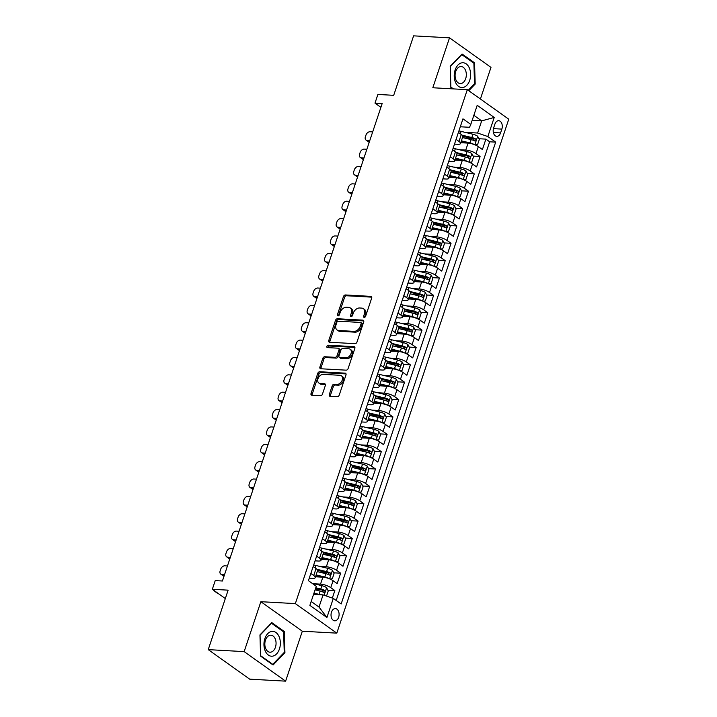 <?xml version="1.0" encoding="UTF-8"?>
<svg xmlns="http://www.w3.org/2000/svg" width="717" height="717" viewBox="0 0 717 717"><rect width="100%" height="100%" fill="white"/><g stroke="black" fill="none" stroke-linecap="round" stroke-linejoin="round"><path stroke-width="1.08" d="M364.218 317.398A1.317 0.914 -54.5 0 0 365.607 316.26L371.666 298.147A1.873 1.309 -54.5 0 0 371.343 296.542A1.873 1.309 -54.5 0 0 370.823 296.372L345.442 294.965A1.873 1.309 -54.5 0 0 343.461 296.587L337.402 314.7A1.317 0.914 -54.5 0 0 339.374 314.808L340.154 312.46A6.005 4.177 -54.5 0 1 346.499 307.261L348.614 307.378A6.005 4.177 -54.5 0 1 350.272 307.934A6.005 4.177 -54.5 0 1 351.303 313.078L350.514 315.426A1.317 0.914 -54.5 0 0 352.486 315.534L353.275 313.186A6.005 4.177 -54.5 0 1 359.611 307.987L361.727 308.104A6.005 4.177 -54.5 0 1 363.385 308.66A6.005 4.177 -54.5 0 1 364.415 313.804L363.636 316.152A1.317 0.914 -54.5 0 0 364.218 317.398M338.648 617.256A6.121 4.033 93.2 0 0 335.404 608.59A6.121 4.033 93.2 0 0 331.478 612.148A6.121 4.033 93.2 0 0 334.731 620.814A6.121 4.033 93.2 0 0 338.648 617.256M329.3 394.484A1.873 1.309 -54.5 0 0 329.623 396.098A1.873 1.309 -54.5 0 0 330.143 396.268L337.268 396.662A1.873 1.309 -54.5 0 0 339.249 395.04L345.979 374.928A1.873 1.309 -54.5 0 0 345.657 373.324A1.873 1.309 -54.5 0 0 345.137 373.145L319.746 371.738A1.873 1.309 -54.5 0 0 317.765 373.369L311.035 393.481A1.873 1.309 -54.5 0 0 311.357 395.085A1.873 1.309 -54.5 0 0 311.877 395.264L320.481 395.739A1.873 1.309 -54.5 0 0 322.462 394.108L325.339 385.504A1.873 1.309 -54.5 0 0 325.025 383.9A1.873 1.309 -54.5 0 0 324.505 383.72L320.239 383.487A5.019 3.486 -54.5 0 1 318.85 383.012A5.019 3.486 -54.5 0 1 318.384 377.787A5.019 3.486 -54.5 0 1 323.286 374.364L340.001 375.296A5.019 3.486 -54.5 0 1 341.391 375.762A5.019 3.486 -54.5 0 1 341.857 380.996A5.019 3.486 -54.5 0 1 336.954 384.411L334.167 384.258A1.873 1.309 -54.5 0 0 332.186 385.88L329.3 394.484L330.42 395.291A1.873 1.309 -54.5 0 0 330.358 396.286M480.408 98.991L490.984 67.371L449.523 37.84L413.601 35.85L393.705 95.316L377.895 94.447L374.991 103.123L382.179 103.526L222.413 581.003L215.225 580.609L212.322 589.284L225.326 598.543M244.156 651.619L285.617 681.15L302.323 631.229L260.854 601.697L244.156 651.619L208.235 649.629L228.131 590.163L212.322 589.284M260.854 601.697L295.341 603.606L467.305 89.67L508.765 119.192L336.802 633.138L295.341 603.606M449.523 37.84L432.817 87.761L467.305 89.67M355.005 343.658A1.873 1.309 -54.5 0 0 356.985 342.036L363.707 321.924A1.873 1.309 -54.5 0 0 363.394 320.32A1.873 1.309 -54.5 0 0 362.874 320.14L337.483 318.733A1.873 1.309 -54.5 0 0 335.502 320.365L328.771 340.476A1.873 1.309 -54.5 0 0 329.094 342.081A1.873 1.309 -54.5 0 0 329.614 342.26L355.005 343.658M354.843 348.426L348.112 368.538A1.873 1.309 -54.5 0 1 346.132 370.16L320.75 368.762A1.873 1.309 -54.5 0 1 320.23 368.583A1.873 1.309 -54.5 0 1 319.907 366.979L322.784 358.366A1.873 1.309 -54.5 0 1 324.765 356.743L335.063 357.317A1.873 1.309 -54.5 0 0 337.044 355.686L338.953 349.977A1.873 1.309 -54.5 0 0 338.63 348.372A1.873 1.309 -54.5 0 0 338.11 348.193L327.391 347.602A1.317 0.914 -54.5 0 1 328.189 345.218L354.001 346.643A1.873 1.309 -54.5 0 1 354.521 346.822A1.873 1.309 -54.5 0 1 354.843 348.426M285.617 681.15L249.695 679.16L208.235 649.629M332.338 598.068L334.848 590.557L327.848 590.172M315.202 589.473L321.01 589.795M313.992 583.772L320.526 584.131A7.654 2.214 18.5 0 1 330.752 587.644L333.082 580.698L337.169 583.611L340.656 573.197L333.656 572.811M318.805 571.987L326.818 572.426M319.809 566.412L326.334 566.771A7.654 2.214 18.5 0 1 336.569 570.284L338.89 563.338L342.977 566.251L346.463 555.836L339.464 555.442M324.622 554.626L332.625 555.066M325.617 549.043L332.141 549.41A7.654 2.214 18.5 0 1 342.376 552.915L344.698 545.978L348.785 548.89L352.271 538.467L345.271 538.082M330.429 537.257L338.433 537.705M331.424 531.682L337.958 532.041A7.654 2.214 18.5 0 1 348.184 535.554L350.505 528.608L354.601 531.521L358.088 521.107L351.088 520.721M336.237 519.897L344.25 520.336M337.232 514.322L343.766 514.681A7.654 2.214 18.5 0 1 353.992 518.194L356.322 511.248L360.409 514.161L363.895 503.746L356.896 503.352M342.045 502.536L350.057 502.976M343.04 496.962L349.573 497.32A7.654 2.214 18.5 0 1 359.8 500.833L362.13 493.888L366.217 496.8L369.703 486.377L362.703 485.992M347.853 485.167L355.865 485.615M348.856 479.592L355.381 479.96A7.654 2.214 18.5 0 1 365.616 483.464L367.938 476.518L372.024 479.431L375.511 469.017L368.511 468.631M353.669 467.807L361.673 468.255M354.664 462.232L361.189 462.59A7.654 2.214 18.5 0 1 371.424 466.104L373.745 459.158L377.841 462.071L381.319 451.656L374.319 451.271M359.477 450.446L367.489 450.885M360.472 444.872L367.005 445.23A7.654 2.214 18.5 0 1 377.232 448.743L379.553 441.797L383.649 444.71L387.135 434.287L380.135 433.902M365.285 433.086L373.297 433.525M366.279 427.502L372.813 427.87A7.654 2.214 18.5 0 1 383.039 431.374L385.37 424.437L389.456 427.35L392.943 416.927L385.943 416.541M371.092 415.717L379.105 416.165M372.087 410.142L378.621 410.5A7.654 2.214 18.5 0 1 388.847 414.014L391.177 407.068L395.264 409.981L398.751 399.566L391.751 399.181M376.9 398.356L384.912 398.795M377.904 392.782L384.429 393.14A7.654 2.214 18.5 0 1 394.664 396.653L396.985 389.707L401.072 392.62L404.558 382.206L397.559 381.811M382.717 380.996L390.72 381.435M383.712 375.421L390.236 375.78A7.654 2.214 18.5 0 1 400.471 379.293L402.793 372.347L406.889 375.26L410.375 364.836L403.366 364.451M388.524 363.627L396.537 364.075M389.519 358.052L396.053 358.419A7.654 2.214 18.5 0 1 406.279 361.924L408.6 354.978L412.696 357.891L416.183 347.476L409.183 347.091M394.332 346.266L402.345 346.714M395.327 340.692L401.861 341.05A7.654 2.214 18.5 0 1 412.087 344.563L414.417 337.617L418.504 340.53L421.99 330.116L414.991 329.721M400.14 328.906L408.152 329.345M401.135 323.331L407.668 323.69A7.654 2.214 18.5 0 1 417.903 327.203L420.225 320.257L424.312 323.17L427.798 312.746L420.798 312.361M405.947 311.536L413.96 311.985M406.951 305.962L413.476 306.329A7.654 2.214 18.5 0 1 423.711 309.834L426.032 302.888L430.119 305.809L433.606 295.386L426.606 295.001M411.764 294.176L419.768 294.624M412.759 288.601L419.293 288.96A7.654 2.214 18.5 0 1 429.519 292.473L431.84 285.527L435.936 288.44L439.422 278.026L432.414 277.64M417.572 276.816L425.584 277.255M418.567 271.241L425.1 271.6A7.654 2.214 18.5 0 1 435.327 275.113L437.648 268.167L441.744 271.08L445.23 260.665L438.23 260.271M423.38 259.455L431.392 259.895M424.374 253.872L430.908 254.239A7.654 2.214 18.5 0 1 441.134 257.753L443.464 250.807L447.551 253.719L451.038 243.296L444.038 242.911M429.187 242.086L437.2 242.534M430.182 236.511L436.716 236.879A7.654 2.214 18.5 0 1 446.951 240.383L449.272 233.437L453.359 236.35L456.846 225.936L449.846 225.55M435.004 224.726L443.007 225.174M435.999 219.151L442.523 219.51A7.654 2.214 18.5 0 1 452.759 223.023L455.08 216.077L459.167 218.99L462.653 208.575L455.653 208.181M440.812 207.365L448.815 207.805M441.806 201.791L448.34 202.149A7.654 2.214 18.5 0 1 458.566 205.662L460.888 198.717L464.983 201.629L468.47 191.206L461.47 190.821M446.619 189.996L454.632 190.444M447.614 184.421L454.148 184.789A7.654 2.214 18.5 0 1 464.374 188.293L466.695 181.347L470.791 184.26L474.278 173.846L467.278 173.46M452.427 172.636L460.439 173.084M453.422 167.061L459.956 167.419A7.654 2.214 18.5 0 1 470.182 170.933L472.512 163.987L476.599 166.9L480.085 156.485L475.998 153.572A7.654 2.214 -161.5 0 0 465.763 150.059L459.238 149.701M458.235 155.275L466.247 155.714M473.086 156.1L480.085 156.485M333.082 580.698A7.654 2.214 -161.5 0 0 322.847 577.185L315.507 576.782M338.89 563.338A7.654 2.214 -161.5 0 0 328.655 559.825L321.324 559.421M344.698 545.978A7.654 2.214 -161.5 0 0 334.472 542.464L327.131 542.061M350.505 528.608A7.654 2.214 -161.5 0 0 340.279 525.104L332.939 524.692M356.322 511.248A7.654 2.214 -161.5 0 0 346.087 507.735L338.747 507.331M362.13 493.888A7.654 2.214 -161.5 0 0 351.895 490.374L344.554 489.971M367.938 476.518A7.654 2.214 -161.5 0 0 357.702 473.014L350.371 472.602M373.745 459.158A7.654 2.214 -161.5 0 0 363.519 455.645L356.179 455.241M379.553 441.797A7.654 2.214 -161.5 0 0 369.327 438.284L361.986 437.881M385.37 424.437A7.654 2.214 -161.5 0 0 375.134 420.924L367.794 420.512M391.177 407.068A7.654 2.214 -161.5 0 0 380.942 403.563L373.602 403.151M396.985 389.707A7.654 2.214 -161.5 0 0 386.759 386.194L379.418 385.791M402.793 372.347A7.654 2.214 -161.5 0 0 392.566 368.834L385.226 368.43M408.6 354.978A7.654 2.214 -161.5 0 0 398.374 351.473L391.034 351.061M414.417 337.617A7.654 2.214 -161.5 0 0 404.182 334.104L396.842 333.701M420.225 320.257A7.654 2.214 -161.5 0 0 409.99 316.744L402.658 316.34M426.032 302.888A7.654 2.214 -161.5 0 0 415.806 299.383L408.466 298.971M431.84 285.527A7.654 2.214 -161.5 0 0 421.614 282.014L414.274 281.611M437.648 268.167A7.654 2.214 -161.5 0 0 427.422 264.654L420.081 264.25M443.464 250.807A7.654 2.214 -161.5 0 0 433.229 247.293L425.889 246.89M449.272 233.437A7.654 2.214 -161.5 0 0 439.037 229.933L431.706 229.521M455.08 216.077A7.654 2.214 -161.5 0 0 444.854 212.564L437.513 212.16M460.888 198.717A7.654 2.214 -161.5 0 0 450.661 195.203L443.321 194.8M466.695 181.347A7.654 2.214 -161.5 0 0 456.469 177.843L449.129 177.431M472.512 163.987A7.654 2.214 -161.5 0 0 462.277 160.474L454.937 160.07M494.9 124.158L493.619 127.976A5.933 3.908 93.2 0 0 496.764 136.364A5.933 3.908 93.2 0 0 500.565 132.923L501.846 129.105A5.933 3.908 93.2 0 0 498.7 120.707A5.933 3.908 93.2 0 0 494.9 124.158M311.187 601.464L319.011 607.039L323.071 594.886L333.306 598.399L341.149 603.983L495.68 142.127L487.838 136.544L477.612 133.03L465.046 132.331M333.306 598.399L326.916 617.498L309.878 605.363L316.269 586.264L308.427 580.68L462.958 118.825L470.809 124.408L477.199 105.309L494.228 117.445L487.838 136.544M309.251 578.207L312.46 578.386A7.654 2.214 18.5 0 0 315.229 577.624L317.55 570.678A7.654 2.214 -161.5 0 0 316.045 568.572L313.168 566.52M315.059 560.846L318.267 561.026A7.654 2.214 18.5 0 0 321.037 560.264L323.367 553.318A7.654 2.214 -161.5 0 0 321.852 551.203L318.975 549.15M320.875 543.486L324.075 543.665A7.654 2.214 18.5 0 0 326.844 542.894L329.175 535.949A7.654 2.214 -161.5 0 0 327.669 533.842L324.783 531.79M326.683 526.126L329.883 526.296A7.654 2.214 18.5 0 0 332.661 525.534L334.982 518.588A7.654 2.214 -161.5 0 0 333.477 516.482L330.591 514.43M332.491 508.756L335.699 508.936A7.654 2.214 18.5 0 0 338.469 508.174L340.79 501.228A7.654 2.214 -161.5 0 0 339.284 499.113L336.407 497.06M338.299 491.396L341.507 491.575A7.654 2.214 18.5 0 0 344.277 490.804L346.598 483.858A7.654 2.214 -161.5 0 0 345.092 481.752L342.215 479.7M344.106 474.036L347.315 474.206A7.654 2.214 18.5 0 0 350.084 473.444L352.414 466.498A7.654 2.214 -161.5 0 0 350.9 464.392L348.023 462.34M349.923 456.666L353.123 456.846A7.654 2.214 18.5 0 0 355.892 456.084L358.222 449.138A7.654 2.214 -161.5 0 0 356.716 447.032L353.831 444.979M355.731 439.306L358.93 439.485A7.654 2.214 18.5 0 0 361.709 438.714L364.03 431.777A7.654 2.214 -161.5 0 0 362.524 429.662L359.638 427.61M361.538 421.946L364.747 422.125A7.654 2.214 18.5 0 0 367.516 421.354L369.838 414.408A7.654 2.214 -161.5 0 0 368.332 412.302L365.455 410.249M367.346 404.576L370.555 404.755A7.654 2.214 18.5 0 0 373.324 403.994L375.645 397.048A7.654 2.214 -161.5 0 0 374.14 394.942L371.263 392.889M373.154 387.216L376.362 387.395A7.654 2.214 18.5 0 0 379.132 386.633L381.462 379.687A7.654 2.214 -161.5 0 0 379.947 377.572L377.07 375.52M378.97 369.855L382.17 370.035A7.654 2.214 18.5 0 0 384.948 369.264L387.27 362.318A7.654 2.214 -161.5 0 0 385.764 360.212L382.878 358.159M384.778 352.495L387.978 352.665A7.654 2.214 18.5 0 0 390.756 351.904L393.077 344.958A7.654 2.214 -161.5 0 0 391.572 342.851L388.686 340.799M390.586 335.126L393.794 335.305A7.654 2.214 18.5 0 0 396.564 334.543L398.885 327.597A7.654 2.214 -161.5 0 0 397.379 325.482L394.502 323.439M396.393 317.765L399.602 317.945A7.654 2.214 18.5 0 0 402.371 317.174L404.693 310.237A7.654 2.214 -161.5 0 0 403.187 308.122L400.31 306.069M402.201 300.405L405.41 300.584A7.654 2.214 18.5 0 0 408.179 299.814L410.509 292.868A7.654 2.214 -161.5 0 0 408.995 290.761L406.118 288.709M408.018 283.036L411.217 283.215A7.654 2.214 18.5 0 0 413.996 282.453L416.317 275.507A7.654 2.214 -161.5 0 0 414.811 273.401L411.925 271.349M413.826 265.675L417.025 265.855A7.654 2.214 18.5 0 0 419.803 265.093L422.125 258.147A7.654 2.214 -161.5 0 0 420.619 256.032L417.733 253.979M419.633 248.315L422.842 248.494A7.654 2.214 18.5 0 0 425.611 247.723L427.932 240.778A7.654 2.214 -161.5 0 0 426.427 238.671L423.55 236.619M425.441 230.955L428.649 231.125A7.654 2.214 18.5 0 0 431.419 230.363L433.74 223.417A7.654 2.214 -161.5 0 0 432.234 221.311L429.358 219.259M431.258 213.585L434.457 213.765A7.654 2.214 18.5 0 0 437.227 213.003L439.557 206.057A7.654 2.214 -161.5 0 0 438.042 203.942L435.165 201.898M437.065 196.225L440.265 196.404A7.654 2.214 18.5 0 0 443.043 195.633L445.365 188.696A7.654 2.214 -161.5 0 0 443.859 186.581L440.973 184.529M442.873 178.865L446.073 179.035A7.654 2.214 18.5 0 0 448.851 178.273L451.172 171.327A7.654 2.214 -161.5 0 0 449.667 169.221L446.781 167.169M448.681 161.495L451.889 161.675A7.654 2.214 18.5 0 0 454.659 160.913L456.98 153.967A7.654 2.214 -161.5 0 0 455.474 151.861L452.597 149.808M336.183 600.452L489.648 141.796L485.893 139.125L482.407 149.539L478.32 146.626A7.654 2.214 -161.5 0 0 468.084 143.113L460.753 142.71M454.488 144.135L457.697 144.314A7.654 2.214 -161.5 0 0 460.466 143.552A7.654 2.214 -161.5 0 0 458.961 141.437L456.084 139.385M460.466 143.552L462.797 136.606A7.654 2.214 -161.5 0 0 461.282 134.491L458.405 132.439M310.837 573.466L313.723 575.509A7.654 2.214 18.5 0 1 315.229 577.624M316.654 556.096L319.531 558.149A7.654 2.214 18.5 0 1 321.037 560.264M322.462 538.736L325.339 540.788A7.654 2.214 18.5 0 1 326.844 542.894M328.269 521.376L331.146 523.428A7.654 2.214 18.5 0 1 332.661 525.534M334.077 504.006L336.963 506.059A7.654 2.214 18.5 0 1 338.469 508.174M339.885 486.646L342.771 488.698A7.654 2.214 18.5 0 1 344.277 490.804M345.702 469.285L348.579 471.338A7.654 2.214 18.5 0 1 350.084 473.444M351.509 451.925L354.386 453.969A7.654 2.214 18.5 0 1 355.892 456.084M357.317 434.556L360.194 436.608A7.654 2.214 18.5 0 1 361.709 438.714M363.125 417.195L366.011 419.248A7.654 2.214 18.5 0 1 367.516 421.354M368.941 399.835L371.818 401.887A7.654 2.214 18.5 0 1 373.324 403.994M374.749 382.466L377.626 384.518A7.654 2.214 18.5 0 1 379.132 386.633M380.557 365.105L383.434 367.158A7.654 2.214 18.5 0 1 384.948 369.264M386.364 347.745L389.25 349.797A7.654 2.214 18.5 0 1 390.756 351.904M392.172 330.376L395.058 332.428A7.654 2.214 18.5 0 1 396.564 334.543M397.989 313.015L400.866 315.068A7.654 2.214 18.5 0 1 402.371 317.174M403.796 295.655L406.673 297.707A7.654 2.214 18.5 0 1 408.179 299.814M409.604 278.295L412.481 280.347A7.654 2.214 18.5 0 1 413.996 282.453M415.412 260.925L418.298 262.978A7.654 2.214 18.5 0 1 419.803 265.093M421.22 243.565L424.106 245.617A7.654 2.214 18.5 0 1 425.611 247.723M427.036 226.205L429.913 228.257A7.654 2.214 18.5 0 1 431.419 230.363M432.844 208.835L435.721 210.888A7.654 2.214 18.5 0 1 437.227 213.003M438.652 191.475L441.529 193.527A7.654 2.214 18.5 0 1 443.043 195.633M444.459 174.114L447.345 176.167A7.654 2.214 18.5 0 1 448.851 178.273M450.267 156.754L453.153 158.798A7.654 2.214 18.5 0 1 454.659 160.913M470.182 170.933L474.278 173.846M464.374 188.293L468.47 191.206M458.566 205.662L462.653 208.575M452.759 223.023L456.846 225.936M446.951 240.383L451.038 243.296M441.134 257.753L445.23 260.665M435.327 275.113L439.422 278.026M429.519 292.473L433.606 295.386M423.711 309.834L427.798 312.746M417.903 327.203L421.99 330.116M412.087 344.563L416.183 347.476M406.279 361.924L410.375 364.836M400.471 379.293L404.558 382.206M394.664 396.653L398.751 399.566M388.847 414.014L392.943 416.927M383.039 431.374L387.135 434.287M377.232 448.743L381.319 451.656M371.424 466.104L375.511 469.017M365.616 483.464L369.703 486.377M359.8 500.833L363.895 503.746M353.992 518.194L358.088 521.107M348.184 535.554L352.271 538.467M342.376 552.915L346.463 555.836M336.569 570.284L340.656 573.197M330.752 587.644L334.848 590.557M323.071 594.886L313.562 594.357M477.612 133.03L481.672 120.877L473.856 115.303M472.162 120.348L481.672 120.877L494.228 117.445M460.305 126.775L469.536 127.285L470.809 124.408M302.323 631.229L336.802 633.138M374.991 103.123L380.897 107.335M464.051 137.915L472.055 138.354M478.893 138.731L485.893 139.125M489.648 141.796L495.68 142.127M326.916 617.498L319.011 607.039M468.784 90.718L475.192 84.068L474.555 62.863L462.062 53.972L450.213 66.287L450.85 87.483L452.786 88.863M273.078 665.018L284.927 652.703L284.291 631.507L271.797 622.607L259.948 634.921L260.585 656.118L273.078 665.018M473.283 62.8L474.555 62.863M474.278 84.014L475.192 84.068M283.018 631.435L284.291 631.507M284.013 652.658L284.927 652.703M364.675 317.308A1.317 0.914 -54.5 0 1 364.756 316.95L365.536 314.602A6.005 4.177 -54.5 0 0 364.505 309.457L363.385 308.66M350.272 307.934L351.393 308.731A6.005 4.177 -54.5 0 1 352.423 313.876L351.635 316.224A1.317 0.914 -54.5 0 0 351.563 316.582M371.738 297.152L346.562 295.762A1.873 1.309 -54.5 0 0 344.581 297.385L338.523 315.498A1.317 0.914 -54.5 0 0 338.442 315.856M363.779 320.929L338.603 319.54A1.873 1.309 -54.5 0 0 336.623 321.162L329.892 341.274A1.873 1.309 -54.5 0 0 329.82 342.269M361.108 323.69A1.317 0.914 -54.5 0 0 360.517 322.444L338.236 321.207A1.317 0.914 -54.5 0 0 336.847 322.345L336.022 324.819A6.005 4.177 -54.5 0 0 337.053 329.963A6.005 4.177 -54.5 0 0 338.711 330.519L353.947 331.362A6.005 4.177 -54.5 0 0 360.284 326.163L361.108 323.69L362.228 324.487A1.317 0.914 -54.5 0 0 362.004 323.367L360.884 322.569M337.053 329.963L338.173 330.761A6.005 4.177 -54.5 0 0 339.831 331.317L338.711 330.519M362.228 324.487L361.404 326.961A6.005 4.177 -54.5 0 1 355.067 332.168L339.831 331.317M338.63 348.372L339.75 349.17A1.873 1.309 -54.5 0 1 340.073 350.774L338.164 356.483A1.873 1.309 -54.5 0 1 336.183 358.115L325.885 357.541A1.873 1.309 -54.5 0 0 323.905 359.163L321.028 367.776A1.873 1.309 -54.5 0 0 320.956 368.771M354.915 347.431L329.309 346.015A1.317 0.914 -54.5 0 0 327.848 347.628M345.746 357.908A5.019 3.486 -54.5 0 0 350.649 354.485A5.019 3.486 -54.5 0 0 350.183 349.251A5.019 3.486 -54.5 0 0 348.794 348.785L342.905 348.462A1.873 1.309 -54.5 0 0 340.925 350.084L339.016 355.793A1.873 1.309 -54.5 0 0 339.338 357.407A1.873 1.309 -54.5 0 0 339.858 357.577L345.746 357.908L346.867 358.706A5.019 3.486 -54.5 0 0 351.769 355.282A5.019 3.486 -54.5 0 0 351.303 350.057L350.183 349.251M339.338 357.407L340.458 358.204A1.873 1.309 -54.5 0 0 340.978 358.375L339.858 357.577M346.867 358.706L340.978 358.375M341.391 375.762L342.511 376.559A5.019 3.486 -54.5 0 1 342.977 381.794A5.019 3.486 -54.5 0 1 338.074 385.208L335.287 385.056A1.873 1.309 -54.5 0 0 333.306 386.678L330.42 395.291M318.85 383.012L319.97 383.819A5.019 3.486 -54.5 0 0 321.359 384.285L320.239 383.487M325.41 384.509L321.359 384.285M346.051 373.933L320.866 372.535A1.873 1.309 -54.5 0 0 318.886 374.166L312.164 394.278A1.873 1.309 -54.5 0 0 312.092 395.273M475.021 144.861L477.549 144.735L479.288 139.528L477.63 136.194A5.073 1.47 -161.5 0 0 472.933 134.231L461.13 131.39A14.636 4.23 -161.5 0 0 458.916 130.924M369.775 140.577L367.104 140.433A3.827 2.653 -54.5 0 1 366.046 140.075A3.827 2.653 -54.5 0 1 365.392 136.795L365.975 135.065A3.827 2.653 -54.5 0 1 370.008 131.749L372.679 131.901M474.179 144.529A5.073 1.47 -161.5 0 0 470.029 142.916L461.381 140.837M467.538 143.086L461.139 141.545M369.21 142.271A3.827 2.653 125.5 0 1 368.843 142.074L366.046 140.075M462.483 137.539L471.132 139.618A5.073 1.47 18.5 0 1 474.815 140.971C476.142 140.908 476.375 140.209 475.505 138.892A5.073 1.47 -161.5 0 0 471.831 137.53L462.142 135.199M462.788 136.122L472.297 138.408A2.581 0.744 18.5 0 1 473.444 138.775L474.17 140.138M469.698 80.349A12.431 8.192 93.2 0 0 466.193 63.876A12.431 8.192 93.2 0 0 455.134 69.97A12.431 8.192 93.2 0 0 458.638 86.443A12.431 8.192 93.2 0 0 469.698 80.349M465.7 78.619A8.514 5.602 93.2 0 0 461.183 66.564A8.514 5.602 93.2 0 0 455.725 71.512A8.514 5.602 93.2 0 0 460.242 83.566A8.514 5.602 93.2 0 0 465.7 78.619M450.841 87.08L450.312 66.547L461.793 54.617L473.892 63.23L474.511 83.772L468.219 90.315M453.485 88.899L450.93 87.089M279.065 636.615A12.431 8.192 93.2 0 0 267.728 633.658A12.431 8.192 93.2 0 0 265.236 650.973A12.431 8.192 93.2 0 0 276.574 653.931A12.431 8.192 93.2 0 0 279.065 636.615M275.185 638.784A8.514 5.602 93.2 0 0 270.918 635.208A8.514 5.602 93.2 0 0 265.64 639.663A8.514 5.602 93.2 0 0 265.72 648.616A8.514 5.602 93.2 0 0 269.977 652.201A8.514 5.602 93.2 0 0 275.256 647.747A8.514 5.602 93.2 0 0 275.185 638.784M272.765 664.336L260.665 655.723L260.056 635.181L271.537 623.252L283.636 631.874L284.246 652.416L272.765 664.336L272.075 664.301M469.214 162.23L471.741 162.105L473.48 156.898L471.822 153.563A5.073 1.47 -161.5 0 0 467.126 151.592L455.322 148.76A14.636 4.23 -161.5 0 0 453.099 148.285M363.967 157.946L361.296 157.794A3.827 2.653 -54.5 0 1 360.239 157.435A3.827 2.653 -54.5 0 1 359.575 154.164L360.158 152.425A3.827 2.653 -54.5 0 1 364.2 149.109L366.871 149.261M468.371 161.89A5.073 1.47 -161.5 0 0 464.222 160.276L455.564 158.197M461.73 160.447L455.331 158.905M363.402 159.631A3.827 2.653 125.5 0 1 363.035 159.434L360.239 157.435M456.675 154.899L465.324 156.978A5.073 1.47 18.5 0 1 468.999 158.332C470.334 158.269 470.567 157.579 469.698 156.252A5.073 1.47 -161.5 0 0 466.023 154.89L456.335 152.569M456.971 153.492L466.489 155.777A2.581 0.744 18.5 0 1 467.636 156.136L468.362 157.498M463.406 179.591L465.933 179.465L467.672 174.258L466.014 170.924A5.073 1.47 -161.5 0 0 461.318 168.961L449.514 166.12A14.636 4.23 -161.5 0 0 447.291 165.654M358.159 175.306L355.48 175.154A3.827 2.653 -54.5 0 1 354.422 174.796A3.827 2.653 -54.5 0 1 353.768 171.524L354.35 169.786A3.827 2.653 -54.5 0 1 358.383 166.478L361.063 166.622M462.555 179.259A5.073 1.47 -161.5 0 0 458.414 177.637L449.756 175.557M455.922 177.807L449.523 176.274M357.595 177A3.827 2.653 125.5 0 1 357.227 176.794L354.422 174.796M450.859 172.259L459.516 174.339A5.073 1.47 18.5 0 1 463.191 175.701C464.526 175.629 464.759 174.939 463.89 173.613A5.073 1.47 -161.5 0 0 460.215 172.259L450.527 169.929M451.163 170.852L460.673 173.138A2.581 0.744 18.5 0 1 461.82 173.496L462.546 174.867M457.589 196.951L460.117 196.825L461.865 191.618L460.206 188.284A5.073 1.47 -161.5 0 0 455.51 186.321L443.698 183.48A14.636 4.23 -161.5 0 0 441.484 183.014M352.352 192.667L349.672 192.523A3.827 2.653 -54.5 0 1 348.614 192.165A3.827 2.653 -54.5 0 1 347.96 188.885L348.543 187.155A3.827 2.653 -54.5 0 1 352.576 183.839L355.256 183.982M456.747 196.619A5.073 1.47 -161.5 0 0 452.606 195.006L443.948 192.927M450.115 195.176L443.706 193.635M351.778 194.361A3.827 2.653 125.5 0 1 351.42 194.155L348.614 192.165M445.051 189.62L453.709 191.708A5.073 1.47 18.5 0 1 457.383 193.061C458.719 192.998 458.943 192.299 458.082 190.982A5.073 1.47 -161.5 0 0 454.408 189.62L444.719 187.289M445.356 188.213L454.865 190.498A2.581 0.744 18.5 0 1 456.012 190.865L456.738 192.228M451.782 214.32L454.309 214.195L456.057 208.979L454.39 205.654A5.073 1.47 -161.5 0 0 449.702 203.682L437.89 200.85A14.636 4.23 -161.5 0 0 435.676 200.375M346.535 210.027L343.864 209.884A3.827 2.653 -54.5 0 1 342.807 209.525A3.827 2.653 -54.5 0 1 342.152 206.254L342.735 204.515A3.827 2.653 -54.5 0 1 346.768 201.199L349.439 201.352M450.939 213.98A5.073 1.47 -161.5 0 0 446.79 212.366L438.141 210.287M444.298 212.537L437.899 210.995M345.97 211.721A3.827 2.653 125.5 0 1 345.612 211.524L342.807 209.525M439.243 206.989L447.901 209.068A5.073 1.47 18.5 0 1 451.576 210.422C452.902 210.359 453.135 209.66 452.275 208.342A5.073 1.47 -161.5 0 0 448.591 206.98L438.903 204.659M439.548 205.582L449.057 207.867A2.581 0.744 18.5 0 1 450.204 208.226L450.93 209.588M445.974 231.681L448.501 231.555L450.24 226.348L448.582 223.014A5.073 1.47 -161.5 0 0 443.886 221.051L432.082 218.21A14.636 4.23 -161.5 0 0 429.868 217.735M340.727 227.397L338.057 227.244A3.827 2.653 -54.5 0 1 336.999 226.886A3.827 2.653 -54.5 0 1 336.345 223.614L336.918 221.876A3.827 2.653 -54.5 0 1 340.96 218.568L343.631 218.712M445.132 231.349A5.073 1.47 -161.5 0 0 440.982 229.727L432.333 227.648M438.49 229.897L432.091 228.365M340.163 229.09A3.827 2.653 125.5 0 1 339.795 228.884L336.999 226.886M433.435 224.349L442.084 226.429A5.073 1.47 18.5 0 1 445.768 227.791C447.094 227.719 447.327 227.029 446.458 225.703A5.073 1.47 -161.5 0 0 442.783 224.349L433.095 222.019M433.731 222.942L443.249 225.228A2.581 0.744 18.5 0 1 444.397 225.586L445.123 226.948M440.166 249.041L442.694 248.916L444.432 243.708L442.774 240.374A5.073 1.47 -161.5 0 0 438.078 238.411L426.274 235.57A14.636 4.23 -161.5 0 0 424.052 235.104M334.92 244.757L332.24 244.605A3.827 2.653 -54.5 0 1 331.191 244.255A3.827 2.653 -54.5 0 1 330.528 240.975L331.111 239.245A3.827 2.653 -54.5 0 1 335.153 235.929L337.824 236.072M439.324 248.709A5.073 1.47 -161.5 0 0 435.174 247.096L426.516 245.008M432.683 247.266L426.283 245.725M334.355 246.451A3.827 2.653 125.5 0 1 333.988 246.245L331.191 244.255M427.619 241.71L436.277 243.789A5.073 1.47 18.5 0 1 439.951 245.151C441.287 245.089 441.52 244.389 440.65 243.063A5.073 1.47 -161.5 0 0 436.976 241.71L427.287 239.379M427.924 240.303L437.442 242.588A2.581 0.744 18.5 0 1 438.589 242.955L439.315 244.318M434.359 266.41L436.886 266.285L438.625 261.069L436.967 257.735A5.073 1.47 -161.5 0 0 432.27 255.772L420.467 252.94A14.636 4.23 -161.5 0 0 418.244 252.465M329.112 262.117L326.432 261.974A3.827 2.653 -54.5 0 1 325.375 261.615A3.827 2.653 -54.5 0 1 324.72 258.344L325.303 256.605A3.827 2.653 -54.5 0 1 329.336 253.289L332.016 253.442M433.507 266.07A5.073 1.47 -161.5 0 0 429.366 264.456L420.709 262.377M426.875 264.627L420.476 263.085M328.547 263.811A3.827 2.653 125.5 0 1 328.18 263.614L325.375 261.615M421.811 259.079L430.469 261.158A5.073 1.47 18.5 0 1 434.143 262.512C435.479 262.449 435.712 261.75 434.843 260.432A5.073 1.47 -161.5 0 0 431.168 259.07L421.479 256.74M422.116 257.663L431.625 259.948A2.581 0.744 18.5 0 1 432.772 260.316L433.498 261.678M428.542 283.771L431.069 283.645L432.817 278.438L431.15 275.104A5.073 1.47 -161.5 0 0 426.463 273.132L414.65 270.3A14.636 4.23 -161.5 0 0 412.436 269.825M323.304 279.487L320.624 279.334A3.827 2.653 -54.5 0 1 319.567 278.976A3.827 2.653 -54.5 0 1 318.913 275.704L319.495 273.966A3.827 2.653 -54.5 0 1 323.528 270.65L326.208 270.802M427.699 283.43A5.073 1.47 -161.5 0 0 423.559 281.817L414.901 279.738M421.067 281.987L414.659 280.446M322.731 281.172A3.827 2.653 125.5 0 1 322.372 280.974L319.567 278.976M416.003 276.439L424.661 278.519A5.073 1.47 18.5 0 1 428.336 279.872C429.671 279.809 429.895 279.119 429.035 277.793A5.073 1.47 -161.5 0 0 425.36 276.439L415.672 274.109M416.308 275.032L425.817 277.318A2.581 0.744 18.5 0 1 426.965 277.676L427.69 279.038M422.734 301.131L425.262 301.006L427.009 295.798L425.342 292.464A5.073 1.47 -161.5 0 0 420.655 290.502L408.842 287.66A14.636 4.23 -161.5 0 0 406.629 287.194M317.488 296.847L314.817 296.695A3.827 2.653 -54.5 0 1 313.759 296.345A3.827 2.653 -54.5 0 1 313.105 293.065L313.688 291.326A3.827 2.653 -54.5 0 1 317.721 288.019L320.391 288.162M421.892 300.799A5.073 1.47 -161.5 0 0 417.742 299.177L409.093 297.098M415.251 299.348L408.851 297.815M316.923 298.541A3.827 2.653 125.5 0 1 316.555 298.335L313.759 296.345M410.196 293.8L418.853 295.879A5.073 1.47 18.5 0 1 422.528 297.241C423.855 297.17 424.088 296.48 423.227 295.153A5.073 1.47 -161.5 0 0 419.544 293.8L409.855 291.469M410.5 292.393L420.01 294.678A2.581 0.744 18.5 0 1 421.157 295.046L421.883 296.408M416.927 318.491L419.454 318.366L421.193 313.159L419.535 309.825A5.073 1.47 -161.5 0 0 414.838 307.862L403.035 305.021A14.636 4.23 -161.5 0 0 400.821 304.555M311.68 314.207L309.009 314.064A3.827 2.653 -54.5 0 1 307.952 313.705A3.827 2.653 -54.5 0 1 307.297 310.425L307.871 308.695A3.827 2.653 -54.5 0 1 311.913 305.379L314.584 305.523M416.084 318.16A5.073 1.47 -161.5 0 0 411.934 316.547L403.286 314.467M409.443 316.717L403.044 315.175M311.115 315.901A3.827 2.653 125.5 0 1 310.748 315.695L307.952 313.705M404.388 311.16L413.037 313.248A5.073 1.47 18.5 0 1 416.72 314.602C418.047 314.539 418.28 313.84 417.411 312.522A5.073 1.47 -161.5 0 0 413.736 311.16L404.047 308.83M404.684 309.753L414.202 312.038A2.581 0.744 18.5 0 1 415.349 312.406L416.075 313.768M411.119 335.861L413.646 335.735L415.385 330.519L413.727 327.194A5.073 1.47 -161.5 0 0 409.031 325.222L397.227 322.39A14.636 4.23 -161.5 0 0 395.004 321.915M305.872 331.568L303.192 331.424A3.827 2.653 -54.5 0 1 302.135 331.066A3.827 2.653 -54.5 0 1 301.481 327.794L302.063 326.056A3.827 2.653 -54.5 0 1 306.105 322.74L308.776 322.892M410.276 335.52A5.073 1.47 -161.5 0 0 406.127 333.907L397.469 331.828M403.635 334.077L397.236 332.536M305.308 333.262A3.827 2.653 125.5 0 1 304.94 333.064L302.135 331.066M398.571 328.529L407.229 330.609A5.073 1.47 18.5 0 1 410.904 331.962C412.239 331.899 412.472 331.209 411.603 329.883A5.073 1.47 -161.5 0 0 407.928 328.52L398.24 326.199M398.876 327.122L408.394 329.408A2.581 0.744 18.5 0 1 409.532 329.766L410.258 331.129M405.311 353.221L407.839 353.096L409.577 347.888L407.919 344.554A5.073 1.47 -161.5 0 0 403.223 342.592L391.41 339.75A14.636 4.23 -161.5 0 0 389.197 339.275M300.065 348.937L297.385 348.785A3.827 2.653 -54.5 0 1 296.327 348.426A3.827 2.653 -54.5 0 1 295.673 345.155L296.255 343.416A3.827 2.653 -54.5 0 1 300.289 340.109L302.968 340.252M404.46 352.889A5.073 1.47 -161.5 0 0 400.319 351.267L391.661 349.188M397.827 351.438L391.428 349.905M299.491 350.631A3.827 2.653 125.5 0 1 299.132 350.425L296.327 348.426M392.764 345.89L401.421 347.969A5.073 1.47 18.5 0 1 405.096 349.331C406.431 349.26 406.664 348.57 405.795 347.243A5.073 1.47 -161.5 0 0 402.12 345.89L392.432 343.56M393.068 344.483L402.578 346.768A2.581 0.744 18.5 0 1 403.725 347.127L404.451 348.489M399.494 370.581L402.022 370.456L403.77 365.249L402.103 361.915A5.073 1.47 -161.5 0 0 397.415 359.952L385.603 357.111A14.636 4.23 -161.5 0 0 383.389 356.645M294.248 366.297L291.577 366.145A3.827 2.653 -54.5 0 1 290.519 365.795A3.827 2.653 -54.5 0 1 289.865 362.515L290.448 360.785A3.827 2.653 -54.5 0 1 294.481 357.469L297.161 357.613M398.652 370.25A5.073 1.47 -161.5 0 0 394.511 368.637L385.854 366.548M392.02 368.807L385.612 367.265M293.683 367.991A3.827 2.653 125.5 0 1 293.325 367.785L290.519 365.795M386.956 363.25L395.614 365.329A5.073 1.47 18.5 0 1 399.288 366.692C400.615 366.629 400.848 365.93 399.987 364.603A5.073 1.47 -161.5 0 0 396.313 363.25L386.624 360.92M387.261 361.843L396.77 364.128A2.581 0.744 18.5 0 1 397.917 364.496L398.643 365.858M393.687 387.951L396.214 387.825L397.962 382.609L396.295 379.284A5.073 1.47 -161.5 0 0 391.599 377.312L379.795 374.48A14.636 4.23 -161.5 0 0 377.581 374.005M288.44 383.658L285.769 383.514A3.827 2.653 -54.5 0 1 284.712 383.156A3.827 2.653 -54.5 0 1 284.057 379.885L284.64 378.146A3.827 2.653 -54.5 0 1 288.673 374.83L291.344 374.982M392.844 387.61A5.073 1.47 -161.5 0 0 388.695 385.997L380.046 383.918M386.203 386.167L379.804 384.626M287.875 385.352A3.827 2.653 125.5 0 1 287.508 385.154L284.712 383.156M381.148 380.619L389.806 382.699A5.073 1.47 18.5 0 1 393.481 384.052C394.807 383.989 395.04 383.29 394.18 381.973A5.073 1.47 -161.5 0 0 390.496 380.61L380.808 378.28M381.453 379.203L390.962 381.498A2.581 0.744 18.5 0 1 392.109 381.856L392.835 383.219M387.879 405.311L390.406 405.186L392.145 399.978L390.487 396.644A5.073 1.47 -161.5 0 0 385.791 394.673L373.987 391.84A14.636 4.23 -161.5 0 0 371.764 391.365M282.632 401.027L279.962 400.875A3.827 2.653 -54.5 0 1 278.904 400.516A3.827 2.653 -54.5 0 1 278.25 397.245L278.823 395.506A3.827 2.653 -54.5 0 1 282.865 392.19L285.536 392.342M387.037 404.971A5.073 1.47 -161.5 0 0 382.887 403.357L374.229 401.278M380.395 403.528L373.996 401.986M282.068 402.712A3.827 2.653 125.5 0 1 281.7 402.515L278.904 400.516M375.341 397.98L383.989 400.059A5.073 1.47 18.5 0 1 387.673 401.412C388.999 401.35 389.232 400.66 388.363 399.333A5.073 1.47 -161.5 0 0 384.688 397.98L375 395.65M375.636 396.573L385.154 398.858A2.581 0.744 18.5 0 1 386.302 399.217L387.028 400.579M382.071 422.672L384.599 422.546L386.338 417.339L384.679 414.005A5.073 1.47 -161.5 0 0 379.983 412.042L368.18 409.201A14.636 4.23 -161.5 0 0 365.957 408.735M276.825 418.387L274.145 418.235A3.827 2.653 -54.5 0 1 273.087 417.886A3.827 2.653 -54.5 0 1 272.433 414.605L273.016 412.867A3.827 2.653 -54.5 0 1 277.049 409.559L279.729 409.703M381.229 422.34A5.073 1.47 -161.5 0 0 377.079 420.718L368.421 418.638M374.588 420.888L368.188 419.355M276.26 420.081A3.827 2.653 125.5 0 1 275.893 419.875L273.087 417.886M369.524 415.34L378.182 417.419A5.073 1.47 18.5 0 1 381.856 418.782C383.192 418.71 383.425 418.02 382.555 416.694A5.073 1.47 -161.5 0 0 378.881 415.34L369.192 413.01M369.829 413.933L379.347 416.218A2.581 0.744 18.5 0 1 380.485 416.586L381.211 417.948M376.264 440.032L378.782 439.906L380.53 434.699L378.872 431.365A5.073 1.47 -161.5 0 0 374.175 429.402L362.363 426.561A14.636 4.23 -161.5 0 0 360.149 426.095M271.017 435.748L268.337 435.604A3.827 2.653 -54.5 0 1 267.28 435.246A3.827 2.653 -54.5 0 1 266.625 431.966L267.208 430.236A3.827 2.653 -54.5 0 1 271.241 426.92L273.921 427.072M375.412 439.7A5.073 1.47 -161.5 0 0 371.272 438.087L362.614 436.008M368.78 438.257L362.372 436.716M270.443 437.442A3.827 2.653 125.5 0 1 270.085 437.236L267.28 435.246M363.716 432.709L372.374 434.789A5.073 1.47 18.5 0 1 376.049 436.142C377.384 436.079 377.617 435.38 376.748 434.063A5.073 1.47 -161.5 0 0 373.073 432.701L363.385 430.37M364.021 431.293L373.53 433.579A2.581 0.744 18.5 0 1 374.677 433.946L375.403 435.309M370.447 457.401L372.974 457.276L374.722 452.068L373.055 448.734A5.073 1.47 -161.5 0 0 368.368 446.763L356.555 443.931A14.636 4.23 -161.5 0 0 354.341 443.456M265.2 453.108L262.53 452.965A3.827 2.653 -54.5 0 1 261.472 452.606A3.827 2.653 -54.5 0 1 260.818 449.335L261.4 447.596A3.827 2.653 -54.5 0 1 265.433 444.28L268.113 444.432M369.605 457.061A5.073 1.47 -161.5 0 0 365.464 455.447L356.806 453.368M362.963 455.618L356.564 454.076M264.636 454.802A3.827 2.653 125.5 0 1 264.277 454.605L261.472 452.606M357.908 450.07L366.566 452.149A5.073 1.47 18.5 0 1 370.241 453.502C371.567 453.44 371.8 452.75 370.94 451.423A5.073 1.47 -161.5 0 0 367.256 450.061L357.577 447.74M358.213 448.663L367.722 450.948A2.581 0.744 18.5 0 1 368.87 451.307L369.596 452.669M364.639 474.762L367.167 474.636L368.914 469.429L367.247 466.095A5.073 1.47 -161.5 0 0 362.551 464.132L350.747 461.291A14.636 4.23 -161.5 0 0 348.534 460.816M259.393 470.477L256.722 470.325A3.827 2.653 -54.5 0 1 255.664 469.967A3.827 2.653 -54.5 0 1 255.01 466.695L255.593 464.957A3.827 2.653 -54.5 0 1 259.626 461.649L262.297 461.793M363.797 474.43A5.073 1.47 -161.5 0 0 359.647 472.808L350.998 470.728M357.156 472.978L350.756 471.445M258.828 472.171A3.827 2.653 125.5 0 1 258.461 471.965L255.664 469.967M352.101 467.43L360.75 469.51A5.073 1.47 18.5 0 1 364.433 470.872C365.76 470.8 365.993 470.11 365.132 468.784A5.073 1.47 -161.5 0 0 361.449 467.43L351.76 465.1M352.405 466.023L361.915 468.309A2.581 0.744 18.5 0 1 363.062 468.667L363.788 470.029M358.832 492.122L361.359 491.996L363.098 486.789L361.44 483.455A5.073 1.47 -161.5 0 0 356.743 481.492L344.94 478.651A14.636 4.23 -161.5 0 0 342.717 478.185M253.585 487.838L250.914 487.694A3.827 2.653 -54.5 0 1 249.857 487.336A3.827 2.653 -54.5 0 1 249.202 484.056L249.776 482.326A3.827 2.653 -54.5 0 1 253.818 479.01L256.489 479.153M357.989 491.79A5.073 1.47 -161.5 0 0 353.839 490.177L345.182 488.089M351.348 490.347L344.949 488.806M253.02 489.532A3.827 2.653 125.5 0 1 252.653 489.326L249.857 487.336M346.293 484.791L354.942 486.87A5.073 1.47 18.5 0 1 358.625 488.232C359.952 488.169 360.185 487.47 359.316 486.144A5.073 1.47 -161.5 0 0 355.641 484.791L345.952 482.46M346.589 483.383L356.107 485.669A2.581 0.744 18.5 0 1 357.254 486.036L357.98 487.399M353.024 509.491L355.551 509.366L357.29 504.15L355.632 500.824A5.073 1.47 -161.5 0 0 350.936 498.853L339.132 496.021A14.636 4.23 -161.5 0 0 336.909 495.546M247.777 505.198L245.097 505.055A3.827 2.653 -54.5 0 1 244.04 504.696A3.827 2.653 -54.5 0 1 243.386 501.425L243.968 499.686A3.827 2.653 -54.5 0 1 248.001 496.37L250.681 496.522M352.172 509.151A5.073 1.47 -161.5 0 0 348.032 507.537L339.374 505.458M345.54 507.708L339.141 506.166M247.213 506.892A3.827 2.653 125.5 0 1 246.845 506.695L244.04 504.696M340.476 502.16L349.134 504.239A5.073 1.47 18.5 0 1 352.809 505.593C354.144 505.53 354.377 504.831 353.508 503.513A5.073 1.47 -161.5 0 0 349.833 502.151L340.145 499.83M340.781 500.744L350.29 503.038A2.581 0.744 18.5 0 1 351.438 503.397L352.164 504.759M347.207 526.852L349.735 526.726L351.482 521.519L349.824 518.185A5.073 1.47 -161.5 0 0 345.128 516.222L333.315 513.381A14.636 4.23 -161.5 0 0 331.102 512.906M241.97 522.568L239.29 522.415A3.827 2.653 -54.5 0 1 238.232 522.057A3.827 2.653 -54.5 0 1 237.578 518.785L238.161 517.047A3.827 2.653 -54.5 0 1 242.194 513.731L244.873 513.883M346.365 526.52A5.073 1.47 -161.5 0 0 342.224 524.898L333.566 522.818M339.733 525.068L333.324 523.535M241.396 524.252A3.827 2.653 125.5 0 1 241.037 524.055L238.232 522.057M334.669 519.52L343.326 521.6A5.073 1.47 18.5 0 1 347.001 522.962C348.337 522.89 348.57 522.2 347.7 520.874A5.073 1.47 -161.5 0 0 344.026 519.52L334.337 517.19M334.973 518.113L344.483 520.399A2.581 0.744 18.5 0 1 345.63 520.757L346.356 522.119M341.4 544.212L343.927 544.086L345.675 538.879L344.008 535.545A5.073 1.47 -161.5 0 0 339.32 533.582L327.508 530.741A14.636 4.23 -161.5 0 0 325.294 530.275M236.153 539.928L233.482 539.776A3.827 2.653 -54.5 0 1 232.425 539.426A3.827 2.653 -54.5 0 1 231.77 536.146L232.353 534.407A3.827 2.653 -54.5 0 1 236.386 531.1L239.057 531.243M340.557 543.88A5.073 1.47 -161.5 0 0 336.407 542.258L327.759 540.179M333.916 542.428L327.517 540.896M235.588 541.622A3.827 2.653 125.5 0 1 235.23 541.416L232.425 539.426M328.861 536.881L337.519 538.96A5.073 1.47 18.5 0 1 341.193 540.322C342.52 540.26 342.753 539.56 341.892 538.234A5.073 1.47 -161.5 0 0 338.209 536.881L328.52 534.55M329.166 535.474L338.675 537.759A2.581 0.744 18.5 0 1 339.822 538.126L340.548 539.489M335.592 561.572L338.119 561.447L339.858 556.24L338.2 552.906A5.073 1.47 -161.5 0 0 333.504 550.943L321.7 548.102A14.636 4.23 -161.5 0 0 319.486 547.636M230.345 557.288L227.674 557.145A3.827 2.653 -54.5 0 1 226.617 556.786A3.827 2.653 -54.5 0 1 225.963 553.506L226.545 551.776A3.827 2.653 -54.5 0 1 230.578 548.46L233.249 548.613M334.749 561.241A5.073 1.47 -161.5 0 0 330.6 559.627L321.951 557.548M328.108 559.798L321.709 558.256M229.781 558.982A3.827 2.653 125.5 0 1 229.413 558.776L226.617 556.786M323.053 554.25L331.702 556.329A5.073 1.47 18.5 0 1 335.386 557.683C336.712 557.62 336.945 556.921 336.076 555.603A5.073 1.47 -161.5 0 0 332.401 554.241L322.713 551.911M323.358 552.834L332.867 555.119A2.581 0.744 18.5 0 1 334.014 555.487L334.74 556.849M329.784 578.942L332.312 578.816L334.05 573.609L332.392 570.275A5.073 1.47 -161.5 0 0 327.696 568.303L315.892 565.471A14.636 4.23 -161.5 0 0 313.67 564.996M224.538 574.649L221.858 574.505A3.827 2.653 -54.5 0 1 220.809 574.147A3.827 2.653 -54.5 0 1 220.146 570.875L220.728 569.137A3.827 2.653 -54.5 0 1 224.771 565.821L227.441 565.973M328.942 578.601A5.073 1.47 -161.5 0 0 324.792 576.988L316.134 574.909M322.3 577.158L315.901 575.617M223.973 576.343A3.827 2.653 125.5 0 1 223.605 576.145L220.809 574.147M317.246 571.61L325.894 573.69A5.073 1.47 18.5 0 1 329.569 575.043C330.904 574.98 331.137 574.29 330.268 572.964A5.073 1.47 -161.5 0 0 326.593 571.601L316.905 569.28M317.541 570.203L327.06 572.489A2.581 0.744 18.5 0 1 328.207 572.847L328.933 574.209M326.531 596.069L328.243 590.969L326.585 587.635A5.073 1.47 -161.5 0 0 321.888 585.672L312.146 583.324M320.32 594.734A5.073 1.47 -161.5 0 0 318.984 594.348L313.965 593.147M316.493 594.518L313.732 593.855M218.73 593.855A3.827 2.653 125.5 0 1 217.798 593.506L214.992 591.507A3.827 2.653 -54.5 0 0 215.934 591.857M315.077 589.849L320.087 591.05A5.073 1.47 18.5 0 1 323.761 592.412C325.097 592.341 325.33 591.65 324.46 590.324A5.073 1.47 -161.5 0 0 320.786 588.971L315.767 587.761M315.534 588.478L321.243 589.849A2.581 0.744 18.5 0 1 322.39 590.208L323.116 591.579M214.365 590.736A3.827 2.653 -54.5 0 0 214.992 591.507M320.526 584.131L322.847 577.185M326.334 566.771L328.655 559.825M332.141 549.41L334.472 542.464M337.958 532.041L340.279 525.104M343.766 514.681L346.087 507.735M349.573 497.32L351.895 490.374M355.381 479.96L357.702 473.014M361.189 462.59L363.519 455.645M367.005 445.23L369.327 438.284M372.813 427.87L375.134 420.924M378.621 410.5L380.942 403.563M384.429 393.14L386.759 386.194M390.236 375.78L392.566 368.834M396.053 358.419L398.374 351.473M401.861 341.05L404.182 334.104M407.668 323.69L409.99 316.744M413.476 306.329L415.806 299.383M419.293 288.96L421.614 282.014M425.1 271.6L427.422 264.654M430.908 254.239L433.229 247.293M436.716 236.879L439.037 229.933M442.523 219.51L444.854 212.564M448.34 202.149L450.661 195.203M454.148 184.789L456.469 177.843M459.956 167.419L462.277 160.474M465.763 150.059L468.084 143.113M458.961 141.437L461.282 134.491M313.723 575.509L316.045 568.572M319.531 558.149L321.852 551.203M325.339 540.788L327.669 533.842M331.146 523.428L333.477 516.482M336.963 506.059L339.284 499.113M342.771 488.698L345.092 481.752M348.579 471.338L350.9 464.392M354.386 453.969L356.716 447.032M360.194 436.608L362.524 429.662M366.011 419.248L368.332 412.302M371.818 401.887L374.14 394.942M377.626 384.518L379.947 377.572M383.434 367.158L385.764 360.212M389.25 349.797L391.572 342.851M395.058 332.428L397.379 325.482M400.866 315.068L403.187 308.122M406.673 297.707L408.995 290.761M412.481 280.347L414.811 273.401M418.298 262.978L420.619 256.032M424.106 245.617L426.427 238.671M429.913 228.257L432.234 221.311M435.721 210.888L438.042 203.942M441.529 193.527L443.859 186.581M447.345 176.167L449.667 169.221M453.153 158.798L455.474 151.861M475.998 153.572L478.32 146.626M493.43 128.639L501.846 129.105M493.368 132.52L500.565 132.923M365.536 314.602L364.415 313.804M351.635 316.224L350.514 315.426M352.423 313.876L351.303 313.078M338.523 315.498L337.402 314.7M344.581 297.385L343.461 296.587M346.562 295.762L345.442 294.965M371.684 296.972L370.823 296.372M364.756 316.95L363.636 316.152M329.892 341.274L328.771 340.476M336.623 321.162L335.502 320.365M338.603 319.54L337.483 318.733M363.725 320.75L362.874 320.14M355.067 332.168L353.947 331.362M361.404 326.961L360.284 326.163M321.028 367.776L319.907 366.979M323.905 359.163L322.784 358.366M325.885 357.541L324.765 356.743M336.183 358.115L335.063 357.317M338.164 356.483L337.044 355.686M340.073 350.774L338.953 349.977M329.309 346.015L328.189 345.218M354.861 347.252L354.001 346.643M333.306 386.678L332.186 385.88M335.287 385.056L334.167 384.258M338.074 385.208L336.954 384.411M325.357 384.33L324.505 383.72M312.164 394.278L311.035 393.481M318.886 374.166L317.765 373.369M320.866 372.535L319.746 371.738M345.988 373.754L345.137 373.145M367.104 140.433L369.3 142.002M474.824 144.789L477.674 136.284M460.323 133.81L461.13 131.39M471.831 137.53L472.933 134.231M470.029 142.916L471.132 139.618M473.444 138.775L475.505 138.892M361.296 157.794L363.492 159.362M469.017 162.15L471.867 153.644M454.515 151.17L455.322 148.76M466.023 154.89L467.126 151.592M464.222 160.276L465.324 156.978M467.636 156.136L469.698 156.252M355.48 175.154L357.684 176.723M463.209 179.51L466.05 171.005M448.699 168.531L449.514 166.12M460.215 172.259L461.318 168.961M458.414 177.637L459.516 174.339M461.82 173.496L463.89 173.613M349.672 192.523L351.877 194.083M457.401 196.87L460.242 188.374M442.891 185.9L443.698 183.48M454.408 189.62L455.51 186.321M452.606 195.006L453.709 191.708M456.012 190.865L458.082 190.982M343.864 209.884L346.06 211.452M451.593 214.24L454.435 205.734M437.083 203.261L437.89 200.85M448.591 206.98L449.702 203.682M446.79 212.366L447.901 209.068M450.204 208.226L452.275 208.342M338.057 227.244L340.252 228.813M445.777 231.6L448.627 223.095M431.275 220.621L432.082 218.21M442.783 224.349L443.886 221.051M440.982 229.727L442.084 226.429M444.397 225.586L446.458 225.703M332.24 244.605L334.445 246.173M439.969 248.96L442.819 240.464M425.468 237.99L426.274 235.57M436.976 241.71L438.078 238.411M435.174 247.096L436.277 243.789M438.589 242.955L440.65 243.063M326.432 261.974L328.637 263.542M434.161 266.33L437.003 257.824M419.651 255.351L420.467 252.94M431.168 259.07L432.27 255.772M429.366 264.456L430.469 261.158M432.772 260.316L434.843 260.432M320.624 279.334L322.829 280.903M428.354 283.69L431.195 275.185M413.843 272.711L414.65 270.3M425.36 276.439L426.463 273.132M423.559 281.817L424.661 278.519M426.965 277.676L429.035 277.793M314.817 296.695L317.013 298.263M422.546 301.05L425.387 292.545M408.036 290.071L408.842 287.66M419.544 293.8L420.655 290.502M417.742 299.177L418.853 295.879M421.157 295.046L423.227 295.153M309.009 314.064L311.205 315.623M416.729 318.411L419.579 309.914M402.228 307.441L403.035 305.021M413.736 311.16L414.838 307.862M411.934 316.547L413.037 313.248M415.349 312.406L417.411 312.522M303.192 331.424L305.397 332.993M410.922 335.78L413.772 327.275M396.42 324.801L397.227 322.39M407.928 328.52L409.031 325.222M406.127 333.907L407.229 330.609M409.532 329.766L411.603 329.883M297.385 348.785L299.589 350.353M405.114 353.14L407.955 344.635M390.604 342.161L391.41 339.75M402.12 345.89L403.223 342.592M400.319 351.267L401.421 347.969M403.725 347.127L405.795 347.243M291.577 366.145L293.773 367.713M399.306 370.501L402.147 362.004M384.796 359.531L385.603 357.111M396.313 363.25L397.415 359.952M394.511 368.637L395.614 365.329M397.917 364.496L399.987 364.603M285.769 383.514L287.965 385.083M393.49 387.87L396.34 379.365M378.988 376.891L379.795 374.48M390.496 380.61L391.599 377.312M388.695 385.997L389.806 382.699M392.109 381.856L394.18 381.973M279.962 400.875L282.157 402.443M387.682 405.23L390.532 396.725M373.181 394.251L373.987 391.84M384.688 397.98L385.791 394.673M382.887 403.357L383.989 400.059M386.302 399.217L388.363 399.333M274.145 418.235L276.35 419.803M381.874 422.591L384.724 414.085M367.373 411.612L368.18 409.201M378.881 415.34L379.983 412.042M377.079 420.718L378.182 417.419M380.485 416.586L382.555 416.694M268.337 435.604L270.542 437.164M376.067 439.951L378.908 431.455M361.556 428.981L362.363 426.561M373.073 432.701L374.175 429.402M371.272 438.087L372.374 434.789M374.677 433.946L376.748 434.063M262.53 452.965L264.725 454.533M370.259 457.321L373.1 448.815M355.749 446.341L356.555 443.931M367.256 450.061L368.368 446.763M365.464 455.447L366.566 452.149M368.87 451.307L370.94 451.423M256.722 470.325L258.918 471.894M364.442 474.681L367.292 466.175M349.941 463.702L350.747 461.291M361.449 467.43L362.551 464.132M359.647 472.808L360.75 469.51M363.062 468.667L365.132 468.784M250.914 487.694L253.11 489.254M358.634 492.041L361.485 483.545M344.133 481.071L344.94 478.651M355.641 484.791L356.743 481.492M353.839 490.177L354.942 486.87M357.254 486.036L359.316 486.144M245.097 505.055L247.302 506.623M352.827 509.411L355.668 500.905M338.316 498.432L339.132 496.021M349.833 502.151L350.936 498.853M348.032 507.537L349.134 504.239M351.438 503.397L353.508 503.513M239.29 522.415L241.495 523.984M347.019 526.771L349.86 518.266M332.509 515.792L333.315 513.381M344.026 519.52L345.128 516.222M342.224 524.898L343.326 521.6M345.63 520.757L347.7 520.874M233.482 539.776L235.678 541.344M341.211 544.131L344.052 535.626M326.701 533.152L327.508 530.741M338.209 536.881L339.32 533.582M336.407 542.258L337.519 538.96M339.822 538.126L341.892 538.234M227.674 557.145L229.87 558.713M335.395 561.501L338.245 552.995M320.893 550.522L321.7 548.102M332.401 554.241L333.504 550.943M330.6 559.627L331.702 556.329M334.014 555.487L336.076 555.603M221.858 574.505L224.062 576.074M329.587 578.861L332.437 570.356M315.086 567.882L315.892 565.471M326.593 571.601L327.696 568.303M324.792 576.988L325.894 573.69M328.207 572.847L330.268 572.964M324.111 595.244L326.62 587.716M320.786 588.971L321.888 585.672M318.984 594.348L320.087 591.05M322.39 590.208L324.46 590.324"/></g></svg>
